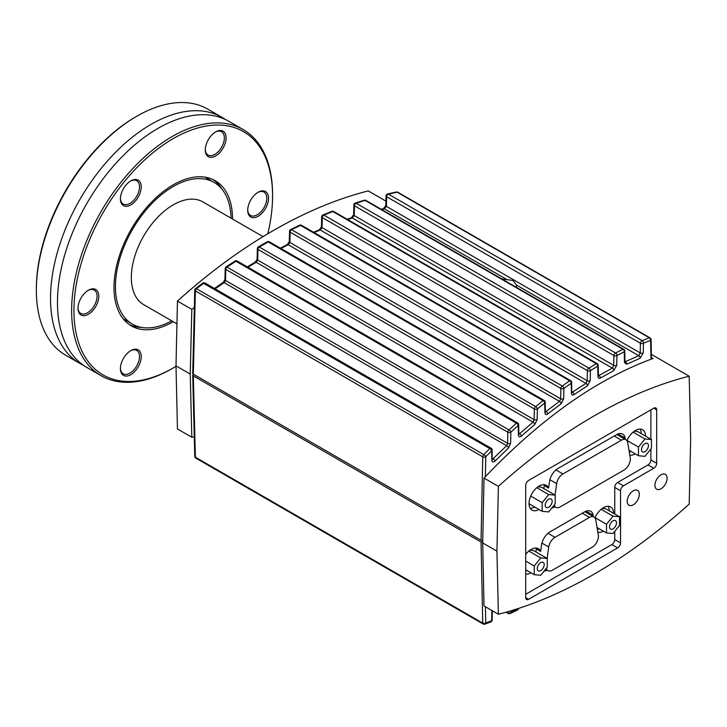 <?xml version="1.0" encoding="UTF-8"?>
<svg xmlns="http://www.w3.org/2000/svg" width="727" height="727" viewBox="0 0 727 727"><rect width="100%" height="100%" fill="white"/><g stroke="black" fill="none" stroke-linecap="round" stroke-linejoin="round"><path stroke-width="1.09" d="M552.156 501.239A4.907 2.835 -60 0 1 550.012 506.174A4.907 2.835 -60 0 1 546.231 507.491A4.907 2.835 -60 0 1 546.231 501.821A4.907 2.835 -60 0 1 551.139 498.986A4.907 2.835 -60 0 1 552.156 501.239M648.439 445.651A4.907 2.835 -60 0 1 646.294 450.586A4.907 2.835 -60 0 1 642.514 451.903A4.907 2.835 -60 0 1 642.514 446.233A4.907 2.835 -60 0 1 647.421 443.406A4.907 2.835 -60 0 1 648.439 445.651M501.657 278.823L513.126 280.549L516.534 285.129L516.388 287.329M651.456 359.056L651.056 339.582A2.045 1.218 178.8 0 1 650.583 340.381A2.045 1.536 -110.8 0 0 649.356 337.81L642.186 340.636A2.045 1.181 120 0 0 640.414 343.244L640.223 352.922L638.806 355.721L624.966 361.81M597.976 376.459A2.045 1.218 -1.2 0 0 598.439 375.668L598.221 365.354A2.045 1.218 178.8 0 1 597.758 366.144L597.976 376.459C598.13 378.185 598.912 378.712 600.338 378.04L613.752 370.643L616.723 365.345L616.923 355.512L624.275 351.813L624.493 362.537A2.045 1.218 -1.2 0 0 624.966 361.746L624.738 351.023A2.045 1.218 178.8 0 1 624.275 351.813A2.045 1.463 -116 0 0 622.93 349.278L615.551 352.986A2.045 1.181 120 0 0 613.897 355.548L613.697 365.39L612.37 368.126L598.439 375.741M624.493 362.537L626.647 364.227L640.06 358.284L643.25 352.886L643.44 343.199A2.045 1.145 -178.8 0 1 640.414 343.244L386.646 196.726A2.045 1.154 -178.6 0 1 386.046 195.89L385.81 205.55A2.045 1.154 -178.6 0 1 385.81 205.505M347.624 219.527L352.277 217.964L354.231 215.583L354.476 205.777A2.045 1.181 -60 0 1 356.121 203.215L615.551 352.986A2.045 1.445 62.7 0 1 616.923 355.512A2.045 1.145 -178.8 0 1 613.897 355.548L354.476 205.777A2.045 1.154 -178.6 0 1 353.876 204.932L353.631 214.747A2.045 1.154 -178.6 0 1 353.64 214.701M571.658 392.407L571.704 382.411A2.045 1.218 178.8 0 1 571.24 383.202L571.449 393.198A2.045 1.218 -1.2 0 0 571.913 392.398A2.045 1.218 -1.2 0 0 571.913 392.353M571.449 393.198C571.631 395.025 572.494 395.506 574.021 394.643L587.443 385.828L590.197 380.657L590.397 370.606A2.045 1.145 -178.8 0 1 587.38 370.643L587.171 380.694L585.944 383.365L571.922 392.471M518.396 434.982A2.045 1.218 -1.2 0 0 518.869 434.192L518.669 424.659A2.045 1.218 178.8 0 1 518.206 425.449L518.396 434.982C518.651 437.009 519.66 437.381 521.404 436.091L534.818 424.468L537.153 419.606L537.362 408.928L544.723 402.967L544.923 412.691A2.045 1.218 -1.2 0 0 545.395 411.9L545.186 402.167A2.045 1.218 178.8 0 1 544.723 402.967A2.045 1.2 -128.5 0 0 543.033 400.613L535.645 406.593A2.045 1.172 50.5 0 1 537.362 408.928A2.045 1.145 -178.8 0 1 534.345 408.965L534.127 419.643L533.091 422.151L518.869 434.255M300.496 225.379L300.515 225.379A2.045 1.063 -115.2 0 0 299.633 225.206L290.673 229.532A2.045 1.045 63.7 0 1 291.554 229.705L300.515 225.379L569.668 380.775L562.28 386.01A2.045 1.263 54.2 0 1 563.879 388.418A2.045 1.145 -178.8 0 1 560.862 388.454L560.653 398.787L559.517 401.377L545.395 411.973M492.088 459.346L492.152 449.949A2.045 1.218 178.8 0 1 491.679 450.74L491.879 460.136A2.045 1.218 -1.2 0 0 492.343 459.337A2.045 1.218 -1.2 0 0 492.343 459.3M491.879 460.136C492.17 462.263 493.242 462.563 495.096 461.045L508.509 447.959L510.627 443.279L510.854 432.174L518.206 425.449A2.045 1.09 -132 0 0 516.397 423.178L509.018 429.93A2.045 1.063 47.1 0 1 510.854 432.174A2.045 1.145 -178.8 0 1 507.828 432.22L507.6 443.325L506.655 445.724L492.343 459.409M193.327 374.151L195.372 290.9A2.045 1.154 -178.6 0 1 194.772 290.064L192.728 373.369L193.327 374.151L481.056 540.27L482.746 540.67M202.788 283.157A2.045 0.754 -126.1 0 0 202.778 283.157A2.045 2.045 0 0 1 205.014 283.039A2.045 1.181 -60 0 0 203.651 283.376A2.045 0.754 -126.1 0 0 202.788 283.157L195.599 288.474A2.045 0.736 53.1 0 1 196.454 288.701L203.651 283.376L489.762 448.559L483.828 454.62A2.045 0.954 44.1 0 1 485.772 456.774A2.045 1.145 -178.8 0 1 482.746 456.81L481.056 540.27M225.806 269.39A2.045 1.154 -178.6 0 1 225.206 268.554L224.934 279.622A2.045 1.154 1.4 0 0 225.534 280.468L225.806 269.39A2.045 1.181 -60 0 1 226.997 267.1L235.939 261.257A2.045 0.863 -122.6 0 0 235.066 261.057L226.115 266.891A2.045 0.836 56.4 0 1 226.997 267.1L509.018 429.93A2.045 1.181 120 0 0 507.828 432.22L225.806 269.39M280.94 248.47L288.201 244.735L289.882 242.454L290.137 232.149A2.045 1.154 -178.6 0 1 289.537 231.313L289.282 241.618A2.045 1.154 -178.6 0 1 289.282 241.573M314.137 232.567L320.234 229.968L322.061 227.633L322.306 217.609A2.045 1.154 -178.6 0 1 321.707 216.764L321.461 226.788A2.045 1.154 -178.6 0 1 321.461 226.751M482.719 542.297L481.056 542.015L193.327 375.895L192.728 375.032L193.273 374.114M481.056 542.015L482.746 623.112A2.045 1.218 -1.2 0 0 485.763 622.984A2.045 1.545 69.8 0 1 484.9 624.148L484.9 624.148A2.045 2.045 0 0 1 483.164 624.002L195.799 458.092A2.045 1.181 -60 0 1 195.372 457.201L193.327 375.895M507.809 611.707L507.828 612.57A2.045 1.218 -1.2 0 0 510.854 612.443A2.045 1.472 64.8 0 1 510.145 613.543L510.145 613.543A2.045 2.045 0 0 1 508.246 613.47L506.065 612.207M491.915 610.516L491.679 620.731A2.045 1.145 1.2 0 0 492.143 620.022L492.333 610.762M518.651 608.381A2.045 2.045 0 0 1 517.569 609.935A2.045 1.454 -116.6 0 0 518.197 608.872A2.045 1.145 1.2 0 0 518.624 608.399M689.196 504.084A498.849 288.01 -60 0 1 498.386 614.251L496.932 551.148L498.386 486.372A498.849 288.01 -60 0 1 689.196 376.204L690.65 439.308L689.196 504.084M651.428 357.539L653.064 358.484C596.631 379.067 540.279 418.925 484.009 478.075L482.701 542.933L484.009 605.954L498.386 614.251M194.282 436.809L191.819 437.263L190.229 374.078L191.819 309.375L194.345 307.43M385.919 201.106L368.262 190.91A498.849 288.01 -60 0 0 177.452 301.078L175.998 365.854L177.452 428.966L191.819 437.263M543.832 488.589L544.25 485.572L548.594 488.081L549.485 481.674A12.268 7.079 -60 0 1 558.027 468.461L616.541 434.682A12.268 7.079 -60 0 1 622.676 434.074A12.268 7.079 -60 0 1 625.084 438.027L625.311 439.372M544.25 485.572A14.313 8.261 120 0 0 543.796 484.664M530.156 508.291A14.313 8.261 120 0 0 534.663 506.992M539.007 509.5A14.313 8.261 -60 0 1 531.991 510.127A14.313 8.261 -60 0 1 531.991 493.597A14.313 8.261 -60 0 1 546.304 485.336A14.313 8.261 -60 0 1 548.594 488.081M626.938 440.671A14.313 8.261 -60 0 1 642.586 429.748A14.313 8.261 -60 0 1 645.549 436.136M635.28 453.912A14.313 8.261 -60 0 1 629.782 455.102M629.291 452.176A14.313 8.261 120 0 0 630.945 451.403M641.205 433.637A14.313 8.261 120 0 0 640.078 429.084M667.086 478.284A8.588 4.962 -60 0 1 663.342 486.926A8.588 4.962 -60 0 1 656.717 489.226A8.588 4.962 -60 0 1 656.717 479.311A8.588 4.962 -60 0 1 665.305 474.349A8.588 4.962 -60 0 1 667.086 478.284M639.333 494.305A8.588 4.962 -60 0 1 635.58 502.948A8.588 4.962 -60 0 1 628.964 505.247A8.588 4.962 -60 0 1 628.964 495.332A8.588 4.962 -60 0 1 637.552 490.38A8.588 4.962 -60 0 1 639.333 494.305M594.995 517.869A14.313 8.261 -60 0 1 610.635 506.955A14.313 8.261 -60 0 1 613.597 513.344M603.337 531.119A14.313 8.261 -60 0 1 597.858 532.309M597.367 529.374A14.313 8.261 120 0 0 598.993 528.611M609.262 510.836A14.313 8.261 120 0 0 608.126 506.283M531.055 572.849A14.313 8.261 -60 0 1 525.703 574.066M525.703 554.437A14.313 8.261 -60 0 1 538.353 548.685A14.313 8.261 -60 0 1 540.643 551.429L536.299 548.921A14.313 8.261 120 0 0 535.844 548.022M525.703 570.849A14.313 8.261 120 0 0 526.712 570.341M544.205 564.588A4.907 2.835 -60 0 1 542.06 569.523A4.907 2.835 -60 0 1 538.28 570.84A4.907 2.835 -60 0 1 538.28 565.17A4.907 2.835 -60 0 1 543.187 562.344A4.907 2.835 -60 0 1 544.205 564.588M616.487 522.858A4.907 2.835 -60 0 1 614.342 527.793A4.907 2.835 -60 0 1 610.562 529.111A4.907 2.835 -60 0 1 610.562 523.44A4.907 2.835 -60 0 1 615.469 520.605A4.907 2.835 -60 0 1 616.487 522.858M263.038 236.638L202.897 201.915A59.287 34.233 120 0 0 157.205 217.8A59.287 34.233 120 0 0 131.333 277.469A59.287 34.233 120 0 0 143.61 304.613L176.943 323.851M231.059 218.182A81.778 47.219 120 0 0 214.138 182.441A81.778 47.219 120 0 0 151.125 204.351A81.778 47.219 120 0 0 115.429 286.647A81.778 47.219 120 0 0 132.369 324.088A81.778 47.219 120 0 0 171.772 320.871M619.522 525.439L613.015 533.527L606.509 532.946L606.509 524.276L613.015 516.179L619.522 516.761L619.522 525.439M597.049 527.484L606.509 532.946M595.077 517.679L606.509 524.276M601.147 509.327L613.015 516.179M602.265 508.446L605.646 508.755L619.522 516.761M547.24 567.169L540.734 575.266L534.227 574.684L534.227 566.006L540.734 557.918L547.24 558.5L547.24 567.169M525.703 569.759L534.227 574.684M525.703 561.08L534.227 566.006M528.856 551.057L540.734 557.918M529.983 550.185L533.364 550.484L547.24 558.5M651.474 439.562L651.474 448.232L644.967 456.329L638.46 455.747L638.46 447.069L644.967 438.981L651.474 439.562L637.597 431.547L634.208 431.247M555.192 495.151L555.192 503.82L548.685 511.917L542.178 511.335L542.178 502.657L548.685 494.569L555.192 495.151L541.315 487.135L537.935 486.836M536.299 548.921L535.881 551.938M547.204 570.195A12.268 7.079 -60 0 1 544.014 571.177M650.892 448.95L650.892 459.918A4.089 2.363 -60 0 1 648.002 464.926L617.641 482.455A4.089 2.363 -60 0 0 614.751 487.463L620.54 490.807L620.54 542.887A4.089 2.363 -60 0 1 617.641 547.894L528.593 599.312A4.089 2.363 -60 0 1 526.548 599.511A4.089 2.363 -60 0 1 525.703 597.639L525.703 485.463A4.089 2.363 -60 0 1 528.593 480.456L653.782 408.174A4.089 2.363 -60 0 1 655.827 407.974A4.089 2.363 -60 0 1 656.681 409.846L656.681 463.263A4.089 2.363 -60 0 1 653.782 468.27L623.43 485.8A4.089 2.363 120 0 0 620.54 490.807M650.892 409.846L650.892 439.226M525.703 594.295L611.861 544.559A4.089 2.363 120 0 0 614.751 539.543L614.751 531.373M614.751 514.007L614.751 487.463M555.155 506.846A12.268 7.079 -60 0 1 551.966 507.828M540.643 551.429L541.542 545.023A12.268 7.079 -60 0 1 550.075 531.819L584.59 511.89A12.268 7.079 -60 0 1 590.724 511.281A12.268 7.079 -60 0 1 593.132 515.234L593.359 516.579M651.356 354.358L689.196 376.204M482.701 542.933L496.932 551.148M484.009 478.075L498.386 486.372M177.452 301.078L191.819 309.375M175.998 365.854L190.229 374.078M482.737 541.052L481.946 540.588M381.539 209.476L384.31 208.794L386.41 206.386L386.646 196.726A2.045 1.181 -60 0 1 388.409 194.127L397.106 192.173A2.045 1.318 -102 0 0 396.333 191.992L396.333 191.992A2.045 1.318 -102 0 0 396.288 192.001M365.863 200.425L623.721 349.296A2.045 1.181 120 0 0 622.93 349.278L365.072 200.407A2.045 1.236 -106.7 0 0 364.245 200.234L364.245 200.234A2.045 1.236 -106.7 0 0 364.218 200.243L355.285 203.042A2.045 1.218 72 0 1 356.121 203.215L365.072 200.407A2.045 1.181 -60 0 1 365.863 200.425A2.045 2.045 0 0 0 364.245 200.234M506.574 279.386L384.31 208.794A2.045 1.29 -103.5 0 0 383.511 208.622A2.045 1.29 -103.5 0 0 383.474 208.631M333.693 211.484L597.203 363.618A2.045 1.181 120 0 0 596.304 363.664L588.915 368.135A2.045 1.363 58.2 0 1 590.397 370.606L597.758 366.144A2.045 1.381 -120.6 0 0 596.304 363.664L332.793 211.521A2.045 1.154 -111.1 0 0 331.939 211.348A2.045 1.154 -111.1 0 0 331.93 211.357A2.045 1.154 -111.1 0 0 331.912 211.357L322.97 214.928A2.045 1.136 67.7 0 1 322.97 214.919A2.045 1.136 67.7 0 1 323.842 215.092L332.793 211.521A2.045 1.181 -60 0 1 333.693 211.484A2.045 2.045 0 0 0 331.939 211.348M613.752 370.643A2.045 1.436 -117.7 0 0 612.37 368.126L352.277 217.964A2.045 1.209 -108.3 0 0 351.432 217.791A2.045 1.209 -108.3 0 0 351.405 217.8L353.631 214.747A2.045 1.154 -178.6 0 0 354.231 215.583L613.697 365.39A2.045 1.145 -178.8 0 0 615.242 365.745A2.045 1.145 -178.8 0 0 616.723 365.345M587.443 385.828A2.045 1.354 -122.2 0 0 585.944 383.365L320.234 229.968A2.045 1.127 -112.7 0 0 319.371 229.796L321.461 226.788A2.045 1.154 -178.6 0 0 322.061 227.633L587.171 380.694A2.045 1.145 -178.8 0 0 588.716 381.048A2.045 1.145 -178.8 0 0 590.197 380.657M269.353 241.782L544.169 400.441A2.045 1.181 120 0 0 543.033 400.613L268.227 241.955A2.045 0.972 -119 0 0 267.345 241.764L258.385 246.844A2.045 0.945 60 0 1 259.275 247.035L268.227 241.955A2.045 1.181 -60 0 1 269.353 241.782A2.045 2.045 0 0 0 267.336 241.773M544.923 412.691C545.141 414.626 546.068 415.053 547.713 413.981L561.135 403.776A2.045 1.254 -126.3 0 0 559.517 401.377L288.201 244.735A2.045 1.027 -116.7 0 0 287.319 244.563L289.282 241.618A2.045 1.154 -178.6 0 0 289.882 242.454L560.653 398.787A2.045 1.145 -178.8 0 0 562.198 399.141A2.045 1.145 -178.8 0 0 563.67 398.741L563.879 388.418L571.24 383.202A2.045 1.29 -124.8 0 0 569.668 380.775A2.045 1.181 120 0 1 570.686 380.684L301.523 225.288A2.045 2.045 0 0 0 299.633 225.206M247.943 267.218L256.168 262.274A2.045 0.927 -120.6 0 0 255.286 262.083L257.104 259.212A2.045 1.154 -178.6 0 1 257.113 259.175M534.818 424.468A2.045 1.154 -130 0 0 533.091 422.151L256.168 262.274L257.703 260.057A2.045 1.154 -178.6 0 1 257.104 259.212L257.367 248.561A2.045 1.154 -178.6 0 0 257.967 249.397A2.045 1.181 -60 0 1 259.275 247.035L535.645 406.593A2.045 1.181 120 0 0 534.345 408.965L257.967 249.397L257.703 260.057L534.127 419.643A2.045 1.145 -178.8 0 0 535.672 419.997A2.045 1.145 -178.8 0 0 537.153 419.606M215.101 288.864L224.134 282.612L225.534 280.468L507.6 443.325A2.045 1.145 -178.8 0 0 509.145 443.679A2.045 1.145 -178.8 0 0 510.627 443.279M224.934 279.586A2.045 1.154 1.4 0 0 224.934 279.622L223.262 282.394A2.045 0.818 55.8 0 1 224.134 282.612L506.655 445.724A2.045 1.045 -133.4 0 1 508.509 447.959M495.096 461.045A2.045 0.981 -135.1 0 0 493.179 458.855L492.324 458.364M521.404 436.091A2.045 1.1 -131.8 0 0 519.605 433.819L518.851 433.374M547.713 413.981A2.045 1.209 -128.2 0 0 546.041 411.627L545.377 411.246M574.021 394.643A2.045 1.3 -124.3 0 0 572.467 392.207L571.904 391.88M600.338 378.04A2.045 1.39 -120 0 0 598.894 375.55L598.43 375.286M640.06 358.284A2.045 1.518 -112.5 0 0 638.806 355.721L516.534 285.129M626.647 364.227A2.045 1.472 -115.2 0 0 625.32 361.692L624.956 361.473M628.973 450.267L638.46 455.747M627.028 440.471L638.46 447.069M633.09 432.12L644.967 438.981M529.029 503.738L542.178 511.335M530.746 496.059L542.178 502.657M536.808 487.708L548.685 494.569M555.046 495.06L556.655 483.646A8.997 5.198 -60 0 1 562.916 473.959L621.431 440.18A8.997 5.198 -60 0 1 625.929 439.735A8.997 5.198 -60 0 1 627.692 442.625L630.236 457.846A8.997 5.198 -60 0 1 623.975 470.087L560.372 506.81A8.997 5.198 -60 0 1 555.873 507.255A8.997 5.198 -60 0 1 554.247 505.001M547.131 558.427L548.731 547.013A8.997 5.198 -60 0 1 554.992 537.326L589.506 517.397A8.997 5.198 -60 0 1 594.004 516.952A8.997 5.198 -60 0 1 595.767 519.85L598.321 535.072A8.997 5.198 -60 0 1 592.06 547.313L552.447 570.177A8.997 5.198 -60 0 1 547.949 570.622A8.997 5.198 -60 0 1 546.313 568.323M225.415 119.51A142.092 82.033 120 0 0 222.035 117.356A142.092 82.033 120 0 0 112.54 155.424A142.092 82.033 120 0 0 50.517 298.415A142.092 82.033 120 0 0 79.943 363.464A142.092 82.033 120 0 0 83.496 365.317M272.57 195.926L272.57 194.591A142.092 82.033 120 0 0 243.136 129.542L228.978 121.364A142.092 82.033 120 0 0 211.393 115.32A142.092 82.033 120 0 0 109.332 170.927A142.092 82.033 120 0 0 57.46 302.423A142.092 82.033 120 0 0 72.864 355.267A142.092 82.033 120 0 0 86.886 367.471L101.053 375.65A142.092 82.033 120 0 0 172.099 368.616L173.253 367.944A140.456 81.088 -60 0 1 73.936 310.602A140.456 81.088 -60 0 1 173.253 138.584A140.456 81.088 -60 0 1 272.57 195.926A140.456 81.088 -60 0 1 267.8 233.776M232.522 219.027A83.823 48.391 120 0 0 215.165 180.669A83.823 48.391 120 0 0 150.571 203.133A83.823 48.391 120 0 0 113.985 287.483A83.823 48.391 120 0 0 131.342 325.86A83.823 48.391 120 0 0 173.235 321.716M129.37 324.605A83.823 48.391 120 0 0 141.674 327.432M221.699 188.829A83.823 48.391 120 0 0 213.093 179.587M205.278 149.916A14.722 8.497 120 0 0 215.683 155.932A14.722 8.497 120 0 0 226.088 137.903A14.722 8.497 120 0 0 215.683 131.887A14.722 8.497 120 0 0 205.278 149.916M215.237 132.16A13.495 7.788 -60 0 1 221.562 131.723A13.495 7.788 -60 0 1 221.562 147.299A13.495 7.788 -60 0 1 208.067 155.096A13.495 7.788 -60 0 1 205.287 149.398M120.418 368.634A14.722 8.497 120 0 0 130.824 374.641A14.722 8.497 120 0 0 141.229 356.612A14.722 8.497 120 0 0 130.824 350.605A14.722 8.497 120 0 0 120.418 368.634M130.378 350.868A13.495 7.788 -60 0 1 136.703 350.432A13.495 7.788 -60 0 1 136.703 366.017A13.495 7.788 -60 0 1 123.208 373.805A13.495 7.788 -60 0 1 120.428 368.116M77.989 308.266A14.722 8.497 120 0 0 88.394 314.282A14.722 8.497 120 0 0 98.799 296.252A14.722 8.497 120 0 0 88.394 290.237A14.722 8.497 120 0 0 77.989 308.266M87.949 290.509A13.495 7.788 -60 0 1 94.274 290.073A13.495 7.788 -60 0 1 94.274 305.649A13.495 7.788 -60 0 1 80.779 313.446A13.495 7.788 -60 0 1 77.998 307.748M120.418 198.907A14.722 8.497 120 0 0 130.824 204.923A14.722 8.497 120 0 0 141.229 186.894A14.722 8.497 120 0 0 130.824 180.887A14.722 8.497 120 0 0 120.418 198.907M130.378 181.15A13.495 7.788 -60 0 1 136.703 180.714A13.495 7.788 -60 0 1 136.703 196.299A13.495 7.788 -60 0 1 123.208 204.087A13.495 7.788 -60 0 1 120.428 198.398M247.707 210.285A14.722 8.497 120 0 0 258.112 216.292A14.722 8.497 120 0 0 268.517 198.262A14.722 8.497 120 0 0 258.112 192.255A14.722 8.497 120 0 0 247.707 210.285M257.667 192.519A13.495 7.788 -60 0 1 263.992 192.082A13.495 7.788 -60 0 1 263.992 207.668A13.495 7.788 -60 0 1 250.497 215.456A13.495 7.788 -60 0 1 247.716 209.767M79.943 363.464L65.775 355.285A142.092 82.033 -60 0 1 36.35 290.237A142.092 82.033 -60 0 1 136.821 116.22A142.092 82.033 -60 0 1 207.867 109.177L222.035 117.356M136.821 116.22L135.667 116.883A140.456 81.088 120 0 0 36.35 288.901L36.35 290.237M243.136 129.542A142.092 82.033 120 0 0 133.65 167.61A142.092 82.033 120 0 0 71.628 310.602A142.092 82.033 120 0 0 101.053 375.65M176.007 366.308A140.456 81.088 -60 0 1 173.253 367.944M562.325 386.01L562.28 386.01A2.045 1.181 120 0 0 560.862 388.454L290.137 232.149A2.045 1.181 -60 0 1 291.554 229.705L562.28 386.01M397.106 192.173A2.045 1.181 -60 0 1 397.778 192.219L650.029 337.855A2.045 1.181 120 0 0 649.356 337.81L397.106 192.173M386.046 195.89A2.045 2.045 0 0 1 387.618 193.945L387.618 193.945A2.045 1.3 76.7 0 1 388.409 194.127L642.186 340.636A2.045 1.518 67.7 0 1 643.44 343.199L650.583 340.381L650.974 359.238M643.25 352.886A2.045 1.145 -178.8 0 1 641.768 353.286A2.045 1.145 -178.8 0 1 640.223 352.922L386.41 206.386A2.045 1.154 -178.6 0 1 385.81 205.55L383.511 208.622L381.084 209.212M485.372 476.639L485.772 456.774L491.679 450.74A2.045 0.981 -135.2 0 0 489.762 448.559A2.045 1.181 120 0 1 491.125 448.223L205.014 283.039M195.372 290.9A2.045 1.181 -60 0 1 196.454 288.701L483.828 454.62A2.045 1.181 120 0 0 482.746 456.81L195.372 290.9M192.728 375.014L194.772 456.374A2.045 1.209 -1.4 0 0 195.372 457.201L482.746 623.112A2.045 1.181 120 0 0 483.164 624.002M490.816 621.894A2.045 1.527 -111.4 0 0 490.852 621.885A2.045 1.527 -111.4 0 0 491.679 620.731L485.763 622.984L485.427 606.772M518.206 608.526L510.854 612.443L510.817 610.825M593.132 515.234L586.098 511.172M611.861 544.559L617.641 547.894M614.751 539.543L620.54 542.887M525.703 597.639L528.593 599.312M623.43 485.8L617.641 482.455M648.002 464.926L653.782 468.27M625.084 438.027L618.05 433.964M653.782 408.174L656.681 409.846M650.892 459.918L656.681 463.263M484.9 624.148L490.852 621.885A2.045 2.045 0 0 0 492.143 620.022M506.819 611.989L507.828 612.57A2.045 1.181 120 0 0 508.246 613.47M322.306 217.609A2.045 1.181 -60 0 1 323.842 215.092L588.915 368.135A2.045 1.181 120 0 0 587.38 370.643L322.306 217.609M300.515 225.379A2.045 1.181 -60 0 1 301.523 225.288M237.184 261.011L517.651 422.932A2.045 1.181 120 0 0 516.397 423.178L235.939 261.257A2.045 1.181 -60 0 1 237.184 261.011A2.045 2.045 0 0 0 235.085 261.038M561.135 403.776L563.67 398.741M614.224 436.018L621.431 440.18M555.964 469.942L562.916 473.959M549.885 479.738L556.655 483.646M554.992 537.326L548.013 533.291M589.506 517.397L582.282 513.226M548.731 547.013L541.933 543.087M123.163 318.78L132.369 324.088M204.941 177.134L214.138 182.441M517.542 609.953L510.145 613.543M194.772 456.374A2.045 2.045 0 0 0 195.799 458.092M397.778 192.219A2.045 2.045 0 0 0 396.333 191.992L387.618 193.955M355.285 203.042A2.045 2.045 0 0 0 353.876 204.932M347.124 219.236L351.432 217.791M322.97 214.919A2.045 2.045 0 0 0 321.707 216.764M313.591 232.249L319.371 229.796M290.636 229.55A2.045 2.045 0 0 0 289.537 231.313M195.59 288.474A2.045 2.045 0 0 0 194.772 290.073M280.358 248.134L287.319 244.563M258.385 246.844A2.045 2.045 0 0 0 257.367 248.561M226.115 266.9A2.045 2.045 0 0 0 225.206 268.563M247.325 266.864L255.286 262.083M223.262 282.394L214.456 288.483M651.056 339.6A2.045 2.045 0 0 0 650.029 337.855M624.738 351.032A2.045 2.045 0 0 0 623.721 349.296M598.221 365.363A2.045 2.045 0 0 0 597.203 363.618M571.704 382.411A2.045 2.045 0 0 0 570.686 380.684M545.186 402.167A2.045 2.045 0 0 0 544.169 400.441M518.669 424.659A2.045 2.045 0 0 0 517.651 422.932M492.152 449.949A2.045 2.045 0 0 0 491.125 448.223M616.869 434.501L625.929 439.735M553.52 505.901L555.873 507.255M547.949 570.622L545.568 569.25M594.004 516.952L584.917 511.708"/></g></svg>
